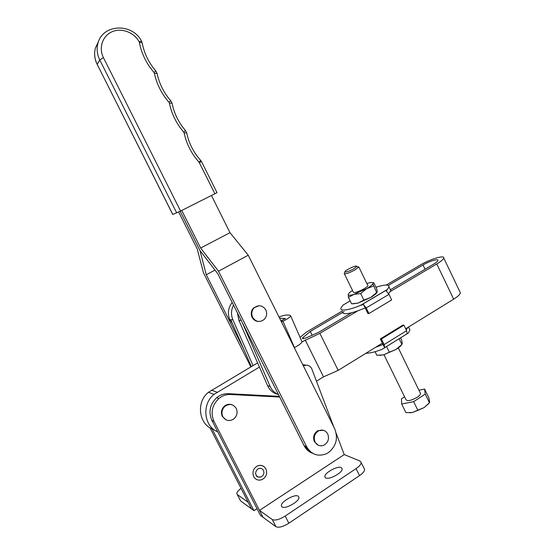 <?xml version="1.0" encoding="UTF-8"?>
<svg xmlns="http://www.w3.org/2000/svg" width="555" height="555" viewBox="0 0 555 555"><rect width="100%" height="100%" fill="white"/><g stroke="black" fill="none" stroke-linecap="round" stroke-linejoin="round"><path stroke-width="0.83" d="M315.074 442.023C313.353 437.402 314.477 433.698 318.445 430.916C322.358 429.223 325.438 430.215 327.707 433.899C329.441 438.637 328.241 442.377 324.106 445.11C320.284 446.65 317.273 445.616 315.074 442.023M318.272 445.228L314.421 441.759C312.708 437.146 313.825 433.448 317.786 430.673L323.593 430.333M252.636 317.349C251.158 313.908 251.623 310.786 254.037 307.969C258.588 304.501 262.515 305.132 265.81 309.87C267.316 313.409 266.788 316.593 264.229 319.416C259.719 322.684 255.855 321.997 252.636 317.349M259.157 305.708L253.489 307.956C251.082 310.758 250.617 313.88 252.095 317.314C253.489 319.874 255.577 321.255 258.359 321.456M211.469 195.533L229.999 232.684L248.245 255.217L334.665 428.744C338.335 438.2 336.261 446.137 328.456 452.561L326.375 453.754C318.001 456.938 311.424 454.607 306.637 446.754L218.517 271.201L200.639 248.036L181.756 210.456M243.527 348.762L206.273 274.753L199.98 250.569L180.195 211.233L199.98 250.569L217.699 273.608L304.098 445.658C306.089 449.488 309.003 452.068 312.847 453.393M218.517 271.201L248.245 255.217M200.639 248.036L229.999 232.684M178.661 211.989L197.171 248.786L203.491 272.838L250.853 366.89M206.273 274.753L214.986 270.077M217.019 192.682L180.569 211.046L172.744 214.48L97.208 64.408L172.806 214.48M232.594 323.898L229.77 319.576C227.37 313.388 228.174 307.678 232.184 302.447M253.031 365.606L232.906 319.819C230.866 314.838 231.081 309.94 233.537 305.139M237.464 312.971L238.886 320.284L267.614 385.683C269.827 390.408 273.351 393.322 278.173 394.418M232.906 319.819L230.727 319.652L251.366 366.584M278.416 394.515C274.676 392.982 271.922 390.283 270.153 386.412L242.181 322.358M301.684 341.152L301.996 341.873C301.504 343.24 298.992 345.134 294.462 347.555L294.282 347.652M281.413 321.81L283.008 321.262C287.573 318.903 290.14 317.113 290.702 315.899L289.793 315.171L286.886 315.025C285.319 314.997 282.696 315.656 279.019 317.002M279.602 318.175L285.423 318.535L280.913 320.811M303.03 443.528L303.55 444.68C305.035 447.573 307.144 449.737 309.87 451.166M282.009 506.916C285.138 509.539 299.554 501.429 298.965 497.405L298.229 496.149C294.913 493.707 280.851 501.658 281.343 505.709L282.009 506.916M325.674 477.931C329.122 480.11 342.74 472.645 342.171 468.899L341.242 467.594C337.627 465.576 324.335 472.902 324.821 476.662L325.674 477.931M222.777 416.597C221.133 412.608 221.924 409.125 225.15 406.149C229.659 403.381 233.364 404.151 236.25 408.445C237.915 412.58 237.034 416.125 233.606 419.087C229.173 421.613 225.566 420.78 222.777 416.597M225.947 419.802L222.284 416.375C220.647 412.393 221.431 408.917 224.65 405.948C227.057 404.179 229.576 403.818 232.205 404.859M303.398 365.96C306.853 364.364 309.607 365.218 311.667 368.527L333.798 426.996M302.746 364.649L306.02 365.141M258.207 468.739C260.441 467.816 262.189 468.364 263.452 470.397C264.444 473.089 263.722 475.219 261.287 476.787C259.164 477.633 257.478 477.12 256.216 475.246C255.071 473.026 255.73 470.862 258.207 468.739M257.097 466.124C260.892 464.646 263.84 465.603 265.942 469.003C267.593 473.484 266.344 476.981 262.21 479.492C258.581 480.887 255.744 479.936 253.704 476.648C252.074 472.277 253.205 468.767 257.097 466.124C260.69 464.59 263.563 465.409 265.72 468.593M305.347 446.199L309.288 450.577M256.993 508.63L253.933 510.635L251.561 508.907L210.074 427.856M253.933 510.635L211.191 427.121M251.561 508.907L240.509 500.839L236.784 493.575C236.874 492.153 238.289 490.398 241.023 488.317M248.196 502.324L237.262 494.512L240.017 499.882M336.226 433.42L344.218 454.587L259.476 510.392L262.973 517.225L213.987 421.398C210.38 412.74 212.017 405.108 218.885 398.49C222.388 395.66 226.274 394.327 230.54 394.494L279.685 397.047M213.987 421.398L211.857 420.357L260.448 515.394L275.932 526.688C278.742 527.958 283.043 526.799 288.843 523.226L359.543 475.607C362.845 473.297 364.538 471.25 364.621 469.468L364.011 468.254M211.857 420.357C208.285 411.775 209.908 404.207 216.727 397.644C220.196 394.841 224.053 393.523 228.292 393.689L279.338 396.36M259.476 510.392L272.297 519.563C275.079 520.784 279.38 519.612 285.187 516.046L356.06 468.628C359.369 466.332 361.076 464.306 361.173 462.551L360.042 461.059L344.218 454.587M420.184 392.808L420.523 393.502C420.461 394.563 419.316 395.847 417.096 397.345C410.991 400.717 407.266 401.445 405.913 399.538L383.991 354.749M357.378 266.594L358.71 267.101L354.895 269.959C349.026 273.053 345.467 274.288 344.204 273.664L344.343 273.261M344.391 273.872L353.327 292.124C354.263 293.179 357.85 292.062 364.08 288.773C366.397 287.393 367.674 286.345 367.91 285.617L367.708 285.208M353.743 268.8C348.852 271.381 345.883 272.415 344.828 271.901C344.87 271.381 345.966 270.493 348.124 269.237C353.632 266.379 356.567 265.443 356.927 266.421L353.743 268.8M342.595 311.841C342.4 312.992 343.261 313.61 345.182 313.707C349.47 313.721 356.13 311.792 365.169 307.907L363.539 304.57L360.389 305.43L387.362 289.467L388.993 286.866C388.986 284.361 384.643 284.493 375.957 287.261M350.163 300.907L342.941 305.146L340.825 308.24C340.624 309.371 341.471 309.974 343.385 310.051C347.021 310.065 352.696 308.531 360.389 305.43M342.941 305.146L343.947 304.48M373.46 286.075L366.55 288.711C369.963 286.685 372.065 285.048 372.849 283.799L376.616 292.554L377.233 291.84L376.796 288.975L373.695 282.606L373.05 283.237C372.953 282.197 370.962 282.273 367.084 283.466L366.89 283.529M373.057 283.827L373.05 283.237L372.849 283.799M366.55 288.711L360.674 293.567L353.979 294.386L348.429 297.376L348.256 294.781C348.623 295.558 350.538 295.426 353.979 294.386L366.55 288.711M376.616 292.554L370.796 297.411L363.858 300.089L360.674 293.567M363.858 300.089L358.225 303.058L351.586 303.814L348.429 297.376M352.508 290.452C349.9 292.194 348.478 293.526 348.242 294.455M376.998 292.499C376.186 293.782 374.119 295.42 370.796 297.411L358.225 303.058L353.105 303.814M388.618 293.713L390.769 290.515L390.061 289.072M387.362 289.467L386.315 291.084L388.965 294.372L366.175 307.928L363.539 304.57M366.175 307.928L368.915 313.533L367.91 313.499L365.169 307.907M368.915 313.533L391.663 299.922L388.965 294.372M399.107 338.73L401.875 344.405L402.264 343.219L401.605 339.931L400.578 337.822M401.875 344.405L396.159 349.379L389.346 352.21L386.558 346.507M389.346 352.21L383.581 354.853L376.838 355.304L375.069 351.703M401.917 344.391C401.05 345.841 399.128 347.506 396.159 349.379L383.581 354.853L379.349 355.373M380.341 338.925L402.854 325.105L403.936 325.168L381.382 339.022L380.341 338.925L383.061 344.482L375.631 347.291M407.849 327.429L406.211 329.864M383.061 344.482L384.677 347.784L381.909 349.386C375.187 351.953 369.866 353.244 365.96 353.257M409.042 328.158L409.909 329.947L408.48 332.931L407.12 333.881L406.614 330.69L403.936 325.168M384.677 347.784L384.109 344.593L406.614 330.69M381.382 339.022L384.109 344.593M404.588 396.825L401.431 398.872L401.681 404.019L413.648 401.66L425.234 394.071L424.603 389.062L428.751 397.588L429.646 401.806L429.459 402.736L424.193 407.55L428.571 403.735M413.648 401.66L417.908 410.367L424.193 407.55L412.365 412.511L405.899 412.629L401.681 404.019M409.756 412.795L412.365 412.511L417.908 410.367M424.603 389.062L418.928 390.234M425.234 394.071L429.459 402.736M382.395 343.122L338.203 370.372L319.874 333.354L301.989 341.859M338.203 370.372L323.53 376.831L305.195 339.958M344.114 311.535L310.314 331.481L302.794 337.676L302.454 338.619L305.923 338.037L318.73 332.265L351.648 312.749M390.408 289.772L433.559 264.187C436.265 262.564 437.722 261.315 437.95 260.448C438.561 258.38 429.147 261.259 423.014 264.971L388.313 285.45M312.174 335.22L310.314 331.481M300.04 337.378L306.513 332.063L342.199 311.036M386.266 285.062L419.982 265.193C429.695 259.324 444.68 254.717 443.736 258.006C443.389 259.379 441.065 261.363 436.778 263.951L390.394 291.486M357.774 310.856L319.874 333.354M459.915 291.826L460.386 292.818C460.144 294.4 457.903 296.516 453.671 299.18L405.684 328.768M257.603 362.908L208.444 392.288C195.575 402.299 198.947 425.463 213.918 429.612M217.74 431.859C203.775 426.351 201.576 404.137 213.973 394.397L259.442 367.077M323.53 376.831L316.482 381.167M304.098 445.658L306.637 446.754M176.726 212.898L99.747 59.933L97.208 64.408C94.544 58.948 93.962 53.44 95.453 47.883L98.464 41.583M214.917 193.806L199.085 162.185C191.475 153.756 186.494 144.002 184.135 132.922L183.719 132.09C176.407 123.626 171.641 113.976 169.421 103.133L168.991 102.273C161.56 93.781 156.697 84.103 154.394 73.239L153.971 72.393C146.374 63.547 141.504 53.53 139.361 42.353L139.159 41.805C134.053 32.308 121.503 27.577 112.048 31.753C102.522 35.797 98.464 47.91 103.459 57.678L99.747 59.933C97.042 54.369 96.445 48.757 97.964 43.103L95.453 47.883C93.927 53.509 94.503 59.038 97.181 64.47M103.459 57.678L180.569 211.046M199.37 162.601L201.548 161.616L200.66 160.402M199.085 162.185L200.723 160.471C193.556 152.479 188.873 143.266 186.688 132.839L186.702 132.922M184.135 132.922L186.688 132.839L185.425 130.481C178.564 122.489 174.097 113.386 172.043 103.188L172.064 103.299M183.719 132.09L185.446 130.508M169.421 103.133L172.043 103.188L170.76 100.774M168.991 102.273L170.746 100.76C163.76 92.706 159.202 83.583 157.079 73.385L157.107 73.517M154.394 73.239L157.079 73.385L155.837 71.04M153.971 72.393L155.788 70.984C148.65 62.597 144.099 53.169 142.135 42.7L142.156 42.846M139.361 42.353L142.135 42.7L141.581 41.23M139.159 41.805L141.483 41.07C132.499 23.033 102.959 23.685 97.964 43.103M241.196 320.464L238.886 320.284M294.462 347.555L283.008 321.262L281.073 321.123M270.153 386.412L267.614 385.683M230.54 394.494L228.292 393.689M356.06 468.628L359.543 475.607M285.187 516.046L288.843 523.226M272.297 519.563L275.932 526.688M407.079 333.798L384.754 347.624M423.014 264.971L425.061 269.224M302.794 337.676L303.314 338.723M436.778 263.951L453.671 299.18M211.455 390.151L217.047 392.205M318.445 430.916L317.786 430.673M254.037 307.969L253.489 307.956M217.026 192.703L201.541 161.602M301.996 341.873L290.702 315.899M225.15 406.149L224.65 405.948M261.287 476.787C258.193 477.46 256.507 476.939 256.216 475.24M218.885 398.49L216.727 397.644M361.173 462.551L364.621 469.468M325.362 477.737L324.821 476.662M281.926 506.861L281.343 505.709M344.828 271.901L344.204 273.664M390.769 290.515L388.993 286.866M360.84 305.257L387.196 289.654M356.927 266.421L358.71 267.101M358.787 266.92L367.91 285.617M408.494 327.034L409.909 329.947M398.303 347.936L420.523 393.502M443.736 258.006L460.386 292.818M208.444 392.288L213.973 394.397"/></g></svg>
